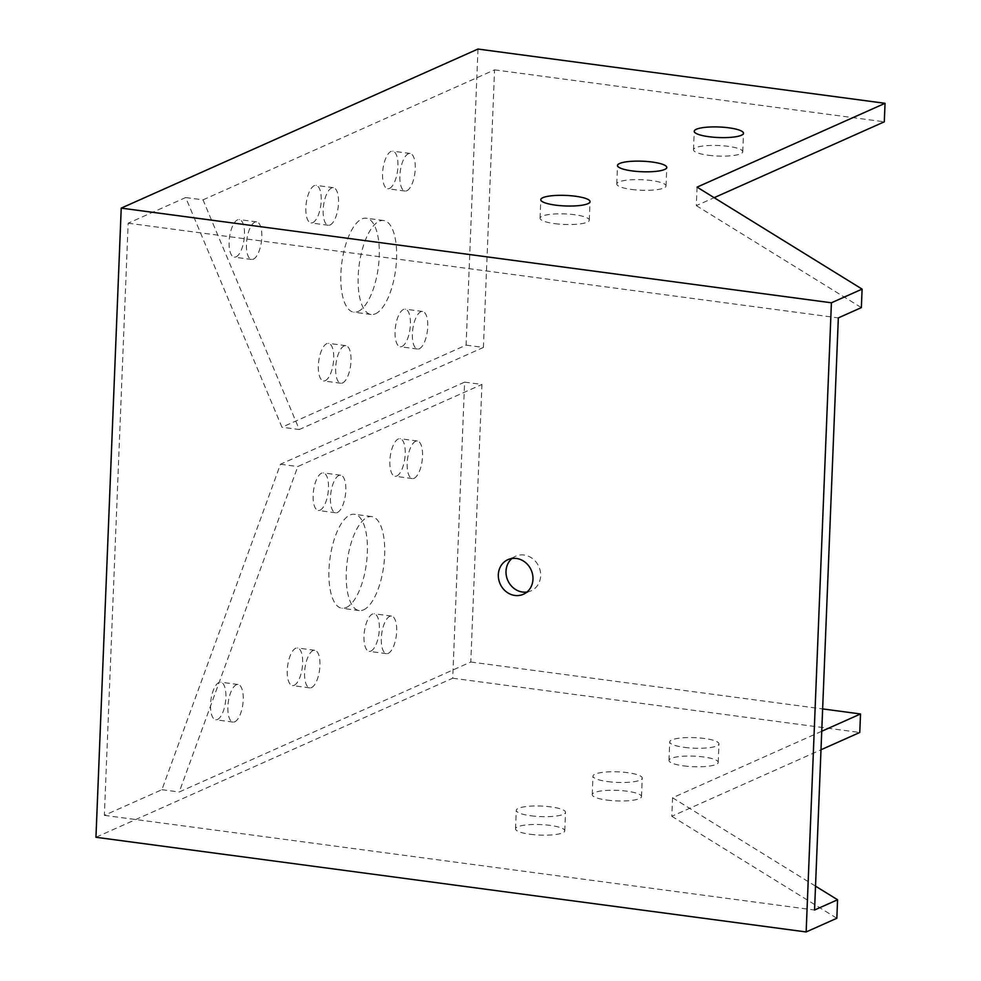 <?xml version="1.0" encoding="UTF-8"?>
<svg xmlns="http://www.w3.org/2000/svg" width="981" height="981" viewBox="0 0 981 981"><rect width="100%" height="100%" fill="white"/><g stroke="black" fill="none" stroke-linecap="round" stroke-linejoin="round"><path stroke-width="0.74" stroke-dasharray="4.91 3.68" d="M477.98 49.05L466.098 345.128L281.964 427.226L185.691 197.549L128.155 223.202L104.366 815.346L161.914 789.693L280.468 464.234L464.614 382.136L452.719 678.214L95.954 837.271M358.188 311.455A47.395 18.381 97.6 0 0 378.874 262.111A47.395 18.381 97.6 0 0 366.318 218.211A47.395 18.381 97.6 0 0 341.829 262.761A47.395 18.381 97.6 0 0 353.785 312.179A47.395 18.381 97.6 0 0 358.188 311.455M346.293 607.533A47.395 18.381 97.6 0 0 366.992 558.189A47.395 18.381 97.6 0 0 354.423 514.289A47.395 18.381 97.6 0 0 329.935 558.839A47.395 18.381 97.6 0 0 341.891 608.257A47.395 18.381 97.6 0 0 346.293 607.533M389.506 188.45A18.958 7.357 97.6 0 0 397.783 168.72A18.958 7.357 97.6 0 0 392.756 151.16A18.958 7.357 97.6 0 0 382.958 168.977A18.958 7.357 97.6 0 0 387.74 188.744A18.958 7.357 97.6 0 0 389.506 188.45M370.928 651.065A18.958 7.357 97.6 0 0 379.193 631.335A18.958 7.357 97.6 0 0 374.166 613.775A18.958 7.357 97.6 0 0 364.38 631.592A18.958 7.357 97.6 0 0 369.163 651.359A18.958 7.357 97.6 0 0 370.928 651.065M401.989 346.44A18.958 7.357 97.6 0 0 410.266 326.71A18.958 7.357 97.6 0 0 405.239 309.15A18.958 7.357 97.6 0 0 395.453 326.967A18.958 7.357 97.6 0 0 400.236 346.734A18.958 7.357 97.6 0 0 401.989 346.44M396.79 475.981A18.958 7.357 97.6 0 0 405.067 456.239A18.958 7.357 97.6 0 0 400.04 438.679A18.958 7.357 97.6 0 0 390.242 456.496A18.958 7.357 97.6 0 0 395.024 476.263A18.958 7.357 97.6 0 0 396.79 475.981M236.053 256.875A18.958 7.357 97.6 0 0 244.33 237.132A18.958 7.357 97.6 0 0 239.303 219.572A18.958 7.357 97.6 0 0 229.505 237.39A18.958 7.357 97.6 0 0 234.3 257.157A18.958 7.357 97.6 0 0 236.053 256.875M217.475 719.49A18.958 7.357 97.6 0 0 225.753 699.747A18.958 7.357 97.6 0 0 220.725 682.187A18.958 7.357 97.6 0 0 210.927 700.005A18.958 7.357 97.6 0 0 215.71 719.772A18.958 7.357 97.6 0 0 217.475 719.49M312.78 222.662A18.958 7.357 97.6 0 0 321.057 202.92A18.958 7.357 97.6 0 0 316.029 185.36A18.958 7.357 97.6 0 0 306.231 203.19A18.958 7.357 97.6 0 0 311.014 222.945A18.958 7.357 97.6 0 0 312.78 222.662M294.202 685.278A18.958 7.357 97.6 0 0 302.479 665.547A18.958 7.357 97.6 0 0 297.451 647.975A18.958 7.357 97.6 0 0 287.654 665.805A18.958 7.357 97.6 0 0 292.436 685.572A18.958 7.357 97.6 0 0 294.202 685.278M325.275 380.653A18.958 7.357 97.6 0 0 333.552 360.91A18.958 7.357 97.6 0 0 328.525 343.35A18.958 7.357 97.6 0 0 318.727 361.18A18.958 7.357 97.6 0 0 323.509 380.935A18.958 7.357 97.6 0 0 325.275 380.653M320.064 510.181A18.958 7.357 97.6 0 0 328.341 490.451A18.958 7.357 97.6 0 0 323.313 472.891A18.958 7.357 97.6 0 0 313.528 490.708A18.958 7.357 97.6 0 0 318.31 510.476A18.958 7.357 97.6 0 0 320.064 510.181M452.719 678.214L859.773 732.476M464.614 382.136L481.929 384.442L470.782 662.016L179.229 791.998L297.795 466.539L481.929 384.442M280.468 464.234L297.795 466.539M161.914 789.693L179.229 791.998M104.366 815.346L814.561 910.025M128.155 223.202L838.338 317.881M185.691 197.549L203.018 199.854L299.279 429.531L281.964 427.226M466.098 345.128L483.412 347.433L299.279 429.531M203.018 199.854L494.559 69.859L483.412 347.433M375.515 313.761A47.395 18.381 97.6 0 0 396.201 264.416A47.395 18.381 97.6 0 0 383.632 220.517A47.395 18.381 97.6 0 0 359.144 265.078A47.395 18.381 97.6 0 0 371.112 314.484A47.395 18.381 97.6 0 0 375.515 313.761M363.62 609.839A47.395 18.381 97.6 0 0 384.307 560.494A47.395 18.381 97.6 0 0 371.738 516.595A47.395 18.381 97.6 0 0 347.249 561.144A47.395 18.381 97.6 0 0 359.218 610.562A47.395 18.381 97.6 0 0 363.62 609.839M406.821 190.768A18.958 7.357 97.6 0 0 415.098 171.025A18.958 7.357 97.6 0 0 410.07 153.465A18.958 7.357 97.6 0 0 400.273 171.283A18.958 7.357 97.6 0 0 405.067 191.05A18.958 7.357 97.6 0 0 406.821 190.768M388.243 653.383A18.958 7.357 97.6 0 0 396.52 633.64A18.958 7.357 97.6 0 0 391.493 616.08A18.958 7.357 97.6 0 0 381.695 633.91A18.958 7.357 97.6 0 0 386.477 653.665A18.958 7.357 97.6 0 0 388.243 653.383M419.316 348.758A18.958 7.357 97.6 0 0 427.593 329.015A18.958 7.357 97.6 0 0 422.566 311.455A18.958 7.357 97.6 0 0 412.768 329.273A18.958 7.357 97.6 0 0 417.55 349.04A18.958 7.357 97.6 0 0 419.316 348.758M414.117 478.287A18.958 7.357 97.6 0 0 422.394 458.544A18.958 7.357 97.6 0 0 417.366 440.984A18.958 7.357 97.6 0 0 407.569 458.814A18.958 7.357 97.6 0 0 412.351 478.569A18.958 7.357 97.6 0 0 414.117 478.287M253.38 259.18A18.958 7.357 97.6 0 0 261.657 239.438A18.958 7.357 97.6 0 0 256.63 221.878A18.958 7.357 97.6 0 0 246.832 239.707A18.958 7.357 97.6 0 0 251.614 259.462A18.958 7.357 97.6 0 0 253.38 259.18M234.802 721.795A18.958 7.357 97.6 0 0 243.08 702.053A18.958 7.357 97.6 0 0 238.052 684.493A18.958 7.357 97.6 0 0 228.254 702.322A18.958 7.357 97.6 0 0 233.037 722.09A18.958 7.357 97.6 0 0 234.802 721.795M330.106 224.968A18.958 7.357 97.6 0 0 338.384 205.237A18.958 7.357 97.6 0 0 333.356 187.678A18.958 7.357 97.6 0 0 323.558 205.495A18.958 7.357 97.6 0 0 328.341 225.262A18.958 7.357 97.6 0 0 330.106 224.968M311.517 687.583A18.958 7.357 97.6 0 0 319.794 667.853A18.958 7.357 97.6 0 0 314.766 650.293A18.958 7.357 97.6 0 0 304.981 668.11A18.958 7.357 97.6 0 0 309.763 687.877A18.958 7.357 97.6 0 0 311.517 687.583M342.59 382.958A18.958 7.357 97.6 0 0 350.867 363.228A18.958 7.357 97.6 0 0 345.839 345.668A18.958 7.357 97.6 0 0 336.042 363.485A18.958 7.357 97.6 0 0 340.836 383.252A18.958 7.357 97.6 0 0 342.59 382.958M337.39 512.499A18.958 7.357 97.6 0 0 345.668 492.756A18.958 7.357 97.6 0 0 340.64 475.196A18.958 7.357 97.6 0 0 330.842 493.014A18.958 7.357 97.6 0 0 335.625 512.781A18.958 7.357 97.6 0 0 337.39 512.499M821.735 731.262L672.549 797.774L671.801 816.278L820.999 749.766M671.801 816.278L836.83 918.265M683.622 765.867A24.648 5.273 2.3 0 0 718.227 762.409A24.648 5.273 2.3 0 0 693.812 756.143A24.648 5.273 2.3 0 0 668.968 760.434A24.648 5.273 2.3 0 0 683.622 765.867M606.896 800.079A24.648 5.273 2.3 0 0 641.5 796.621A24.648 5.273 2.3 0 0 617.086 790.355A24.648 5.273 2.3 0 0 592.242 794.635A24.648 5.273 2.3 0 0 606.896 800.079M530.181 834.279A24.648 5.273 2.3 0 0 564.774 830.821A24.648 5.273 2.3 0 0 540.359 824.567A24.648 5.273 2.3 0 0 515.528 828.847A24.648 5.273 2.3 0 0 530.181 834.279M470.782 662.016L822.642 708.92M672.549 797.774L815.518 886.137M684.37 747.363A24.648 5.273 2.3 0 0 718.963 743.905A24.648 5.273 2.3 0 0 694.548 737.638A24.648 5.273 2.3 0 0 669.716 741.93A24.648 5.273 2.3 0 0 684.37 747.363M607.644 781.575A24.648 5.273 2.3 0 0 642.248 778.117A24.648 5.273 2.3 0 0 617.834 771.851A24.648 5.273 2.3 0 0 592.99 776.13A24.648 5.273 2.3 0 0 607.644 781.575M530.917 815.775A24.648 5.273 2.3 0 0 565.522 812.317A24.648 5.273 2.3 0 0 541.107 806.063A24.648 5.273 2.3 0 0 516.264 810.343A24.648 5.273 2.3 0 0 530.917 815.775M512.008 558.471A18.958 16.996 66 0 1 515.601 556.227A18.958 16.996 66 0 1 524.062 555.038A18.958 16.996 66 0 1 540.286 571.163A18.958 16.996 66 0 1 531.04 590.856A18.958 16.996 66 0 1 526.969 592.034M494.559 69.859L884.298 121.816M697.074 187.126L696.326 205.63L714.156 197.684M696.326 205.63L861.355 307.617M708.147 155.219A24.648 5.273 2.3 0 0 742.752 151.761A24.648 5.273 2.3 0 0 718.337 145.495A24.648 5.273 2.3 0 0 693.493 149.774A24.648 5.273 2.3 0 0 708.147 155.219M631.421 189.419A24.648 5.273 2.3 0 0 666.025 185.961A24.648 5.273 2.3 0 0 641.611 179.707A24.648 5.273 2.3 0 0 616.767 183.987A24.648 5.273 2.3 0 0 631.421 189.419M554.706 223.631A24.648 5.273 2.3 0 0 589.299 220.173A24.648 5.273 2.3 0 0 564.884 213.907A24.648 5.273 2.3 0 0 540.053 218.199A24.648 5.273 2.3 0 0 554.706 223.631M383.632 220.517L366.318 218.211M371.112 314.484L353.785 312.179M371.738 516.595L354.423 514.289M359.218 610.562L341.891 608.257M410.07 153.465L392.756 151.16M405.067 191.05L387.74 188.744M391.493 616.08L374.166 613.775M386.477 653.665L369.163 651.359M422.566 311.455L405.239 309.15M417.55 349.04L400.236 346.734M417.366 440.984L400.04 438.679M412.351 478.569L395.024 476.263M256.63 221.878L239.303 219.572M251.614 259.462L234.3 257.157M238.052 684.493L220.725 682.187M233.037 722.09L215.71 719.772M333.356 187.678L316.029 185.36M328.341 225.262L311.014 222.945M314.766 650.293L297.451 647.975M309.763 687.877L292.436 685.572M345.839 345.668L328.525 343.35M340.836 383.252L323.509 380.935M340.64 475.196L323.313 472.891M335.625 512.781L318.31 510.476M523.364 594.278L531.04 590.856M507.925 559.648L515.601 556.227M718.227 762.409L718.963 743.905M668.968 760.434L669.716 741.93M641.5 796.621L642.248 778.117M592.242 794.635L592.99 776.13M564.774 830.821L565.522 812.317M515.528 828.847L516.264 810.343M742.752 151.761L743.488 133.257M693.493 149.774L694.241 131.27M666.025 185.961L666.773 167.457M616.767 183.987L617.515 165.482M589.299 220.173L590.047 201.669M540.053 218.199L540.789 199.695"/><path stroke-width="1.47" d="M815.518 886.137L837.578 899.761L836.83 918.265L806.149 931.95L95.954 837.271L121.227 208.119L477.98 49.05L885.046 103.312L884.298 121.816L714.156 197.684M121.227 208.119L831.41 302.786L862.103 289.113L697.074 187.126L885.046 103.312M806.149 931.95L831.41 302.786M516.386 558.459A18.958 16.996 66 0 1 532.609 574.584A18.958 16.996 66 0 1 523.364 594.278A18.958 16.996 66 0 1 500.126 583.879A18.958 16.996 66 0 1 507.925 559.648A18.958 16.996 66 0 1 516.386 558.459M820.999 749.766L859.773 732.476L860.521 713.972L822.642 708.92M821.735 731.262L860.521 713.972M837.578 899.761L814.561 910.025L838.338 317.881L861.355 307.617L862.103 289.113M526.969 592.034A18.958 16.996 66 0 1 507.802 580.458A18.958 16.996 66 0 1 512.008 558.471M632.169 170.915A24.648 5.273 2.3 0 0 666.773 167.457A24.648 5.273 2.3 0 0 642.359 161.203A24.648 5.273 2.3 0 0 617.515 165.482A24.648 5.273 2.3 0 0 632.169 170.915M708.895 136.715A24.648 5.273 2.3 0 0 743.488 133.257A24.648 5.273 2.3 0 0 719.073 126.99A24.648 5.273 2.3 0 0 694.241 131.27A24.648 5.273 2.3 0 0 708.895 136.715M555.442 205.127A24.648 5.273 2.3 0 0 590.047 201.669A24.648 5.273 2.3 0 0 565.632 195.403A24.648 5.273 2.3 0 0 540.789 199.695A24.648 5.273 2.3 0 0 555.442 205.127"/></g></svg>
